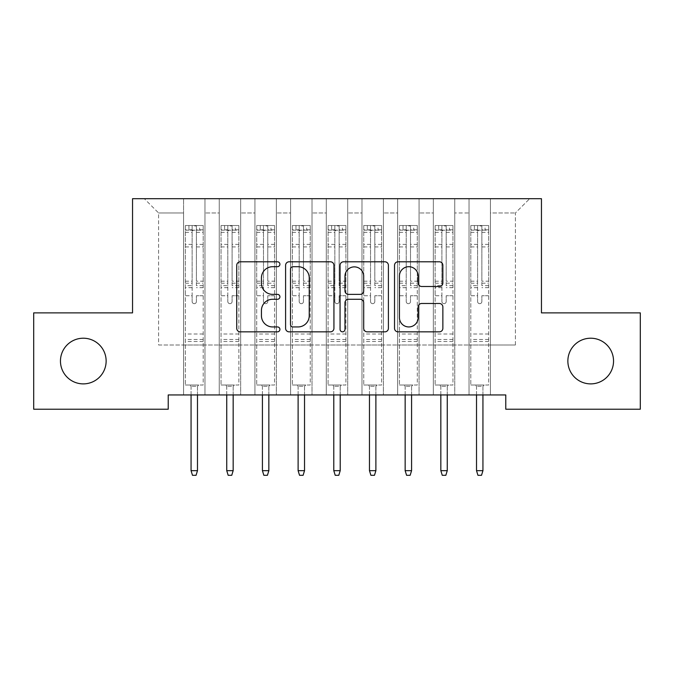 <?xml version="1.0" encoding="UTF-8"?>
<svg xmlns="http://www.w3.org/2000/svg" width="674" height="674" viewBox="0 0 674 674"><rect width="100%" height="100%" fill="white"/><g stroke="black" fill="none" stroke-linecap="round" stroke-linejoin="round"><path stroke-width="0.51" stroke-dasharray="3.37 2.53" d="M279.912 264.25A2.452 2.452 0 0 0 277.461 261.798L240.247 261.798A3.505 3.505 0 0 0 236.743 265.303L236.743 328.348A3.505 3.505 0 0 0 240.247 331.844L277.461 331.844A2.452 2.452 0 0 0 279.912 329.392A2.452 2.452 0 0 0 277.461 326.941L272.641 326.941A11.205 11.205 0 0 1 261.436 315.735L261.436 310.478A11.205 11.205 0 0 1 272.641 299.273L277.461 299.273A2.452 2.452 0 0 0 279.912 296.821A2.452 2.452 0 0 0 277.461 294.37L272.641 294.37A11.205 11.205 0 0 1 261.436 283.164L261.436 277.907A11.205 11.205 0 0 1 272.641 266.702L277.461 266.702A2.452 2.452 0 0 0 279.912 264.25M567.862 361.053A22.84 22.84 0 0 0 590.702 383.885A22.84 22.84 0 0 0 613.542 361.053A22.84 22.84 0 0 0 590.702 338.213A22.84 22.84 0 0 0 567.862 361.053M60.458 361.053A22.84 22.84 0 0 0 83.298 383.885A22.84 22.84 0 0 0 106.138 361.053A22.84 22.84 0 0 0 83.298 338.213A22.84 22.84 0 0 0 60.458 361.053M541.458 198.695L132.542 198.695L132.542 312.879L33.7 312.879L33.7 409.219L168.222 409.219L168.222 394.947L505.778 394.947L505.778 409.219L640.3 409.219L640.3 312.879L541.458 312.879L541.458 198.695M469.028 198.695L529.688 198.695L490.436 198.695L490.436 344.995L515.408 344.995L490.436 344.995L490.436 212.967L515.408 212.967L490.436 212.967L490.436 198.695L490.436 394.947L490.436 198.695L469.028 198.695L469.028 344.995L469.028 212.967L454.748 212.967L469.028 212.967L469.028 198.695L469.028 394.947L490.436 394.947L490.436 344.995L490.436 394.947L469.028 394.947L490.436 394.947L469.028 394.947L469.028 198.695M433.34 198.695L454.748 198.695L454.748 344.995L469.028 344.995L454.748 344.995L454.748 198.695L454.748 394.947L454.748 198.695L419.068 198.695L433.34 198.695L433.34 344.995L433.34 212.967L419.068 212.967L433.34 212.967L433.34 198.695L433.34 394.947L454.748 394.947L454.748 344.995L454.748 394.947L433.34 394.947L454.748 394.947L433.34 394.947L433.34 198.695M397.66 198.695L419.068 198.695L419.068 344.995L433.34 344.995L419.068 344.995L419.068 198.695L419.068 394.947L419.068 198.695L383.388 198.695L397.66 198.695L397.66 344.995L397.66 212.967L383.388 212.967L397.66 212.967L397.66 198.695L397.66 394.947L419.068 394.947L419.068 344.995L419.068 394.947L397.66 394.947L419.068 394.947L397.66 394.947L397.66 198.695M361.98 198.695L383.388 198.695L383.388 344.995L397.66 344.995L383.388 344.995L383.388 198.695L383.388 394.947L383.388 198.695L347.708 198.695L361.98 198.695L361.98 344.995L361.98 212.967L347.708 212.967L361.98 212.967L361.98 198.695L361.98 394.947L383.388 394.947L383.388 344.995L383.388 394.947L361.98 394.947L383.388 394.947L361.98 394.947L361.98 198.695M326.292 198.695L347.708 198.695L347.708 344.995L361.98 344.995L347.708 344.995L347.708 198.695L347.708 394.947L347.708 198.695L312.02 198.695L326.292 198.695L326.292 344.995L326.292 212.967L312.02 212.967L326.292 212.967L326.292 198.695L326.292 394.947L347.708 394.947L347.708 344.995L347.708 394.947L326.292 394.947L347.708 394.947L326.292 394.947L326.292 198.695M290.612 198.695L312.02 198.695L312.02 344.995L326.292 344.995L312.02 344.995L312.02 198.695L312.02 394.947L312.02 198.695L276.34 198.695L290.612 198.695L290.612 344.995L290.612 212.967L276.34 212.967L290.612 212.967L290.612 198.695L290.612 394.947L312.02 394.947L312.02 344.995L312.02 394.947L290.612 394.947L312.02 394.947L290.612 394.947L290.612 198.695M254.932 198.695L276.34 198.695L276.34 344.995L290.612 344.995L276.34 344.995L276.34 198.695L276.34 394.947L276.34 198.695L240.66 198.695L254.932 198.695L254.932 344.995L254.932 212.967L240.66 212.967L254.932 212.967L254.932 198.695L254.932 394.947L276.34 394.947L276.34 344.995L276.34 394.947L254.932 394.947L276.34 394.947L254.932 394.947L254.932 198.695M219.252 198.695L240.66 198.695L240.66 344.995L254.932 344.995L240.66 344.995L240.66 198.695L240.66 394.947L240.66 198.695L204.972 198.695L219.252 198.695L219.252 344.995L219.252 212.967L204.972 212.967L219.252 212.967L219.252 198.695L219.252 394.947L240.66 394.947L240.66 344.995L240.66 394.947L219.252 394.947L240.66 394.947L219.252 394.947L219.252 198.695M183.564 198.695L204.972 198.695L204.972 344.995L219.252 344.995L204.972 344.995L204.972 198.695L204.972 394.947L204.972 198.695L144.312 198.695L183.564 198.695L183.564 344.995L183.564 212.967L158.592 212.967L183.564 212.967L183.564 198.695L183.564 394.947L204.972 394.947L204.972 344.995L204.972 394.947L183.564 394.947L204.972 394.947L183.564 394.947L183.564 198.695M515.408 344.995L515.408 212.967L529.688 198.695L515.408 212.967L515.408 344.995M158.592 344.995L183.564 344.995L158.592 344.995L158.592 212.967L144.312 198.695L158.592 212.967L158.592 344.995M469.028 344.995L490.436 344.995L469.028 344.995L469.028 394.947L469.028 344.995M433.34 344.995L454.748 344.995L433.34 344.995L433.34 394.947L433.34 344.995M397.66 344.995L419.068 344.995L397.66 344.995L397.66 394.947L397.66 344.995M361.98 344.995L383.388 344.995L361.98 344.995L361.98 394.947L361.98 344.995M326.292 344.995L347.708 344.995L326.292 344.995L326.292 394.947L326.292 344.995M290.612 344.995L312.02 344.995L290.612 344.995L290.612 394.947L290.612 344.995M254.932 344.995L276.34 344.995L254.932 344.995L254.932 394.947L254.932 344.995M219.252 344.995L240.66 344.995L219.252 344.995L219.252 394.947L219.252 344.995M183.564 344.995L204.972 344.995L183.564 344.995L183.564 394.947L183.564 344.995M333.933 328.348L333.933 265.303A3.505 3.505 0 0 0 330.437 261.798L289.104 261.798A3.505 3.505 0 0 0 285.599 265.303L285.599 328.348A3.505 3.505 0 0 0 289.104 331.844L330.437 331.844A3.505 3.505 0 0 0 333.933 328.348M292.954 266.702A2.452 2.452 0 0 0 290.502 269.153L290.502 324.489A2.452 2.452 0 0 0 292.954 326.941L298.034 326.941A11.205 11.205 0 0 0 309.24 315.735L309.24 277.907A11.205 11.205 0 0 0 298.034 266.702L292.954 266.702M343.563 261.798L384.896 261.798A3.505 3.505 0 0 1 388.401 265.303L388.401 328.348A3.505 3.505 0 0 1 384.896 331.844L367.212 331.844A3.505 3.505 0 0 1 363.707 328.348L363.707 302.778A3.505 3.505 0 0 0 360.202 299.273L348.466 299.273A3.505 3.505 0 0 0 344.97 302.778L344.97 329.392A2.452 2.452 0 0 1 342.518 331.844A2.452 2.452 0 0 1 340.067 329.392L340.067 265.303A3.505 3.505 0 0 1 343.563 261.798M363.707 276.247A9.369 9.369 0 0 0 354.339 266.879A9.369 9.369 0 0 0 344.97 276.247L344.97 290.865A3.505 3.505 0 0 0 348.466 294.37L360.202 294.37A3.505 3.505 0 0 0 363.707 290.865L363.707 276.247M421.671 286.492L439.355 286.492A3.505 3.505 0 0 0 442.86 282.987L442.86 265.303A3.505 3.505 0 0 0 439.355 261.798L398.031 261.798A3.505 3.505 0 0 0 394.526 265.303L394.526 328.348A3.505 3.505 0 0 0 398.031 331.844L439.355 331.844A3.505 3.505 0 0 0 442.86 328.348L442.86 306.982A3.505 3.505 0 0 0 439.355 303.477L421.671 303.477A3.505 3.505 0 0 0 418.166 306.982L418.166 317.572A9.369 9.369 0 0 1 408.798 326.941A9.369 9.369 0 0 1 399.429 317.572L399.429 276.07A9.369 9.369 0 0 1 408.798 266.702A9.369 9.369 0 0 1 418.166 276.07L418.166 282.987A3.505 3.505 0 0 0 421.671 286.492M192.132 301.531A2.14 2.14 0 0 0 194.272 303.671A2.14 2.14 0 0 1 192.132 301.531L192.132 295.743L192.132 301.531M203.101 225.529L199.622 225.529L199.622 230.171L203.194 230.171L203.194 225.529L185.35 225.529L185.35 385.031L185.35 295.743L192.132 295.743L192.132 285.641L185.35 285.641M185.35 225.529L185.35 295.743L192.132 295.743L192.132 231.106C193.556 229.859 194.98 229.859 196.412 231.106L196.412 281.176L203.194 281.176L203.194 385.031L185.35 385.031L198.729 385.031L197.482 386.278L191.062 386.278L197.482 386.278L197.482 470.663L191.062 470.663L191.062 386.278L189.807 385.031L191.062 386.278L191.062 394.947M203.194 230.171L203.194 281.176M203.194 225.529L203.194 385.031L198.729 385.031L197.482 386.278L197.482 394.947M199.622 225.529L185.443 225.529M199.622 230.171L188.922 230.171L188.922 225.529M185.35 230.171L203.101 230.171M185.443 230.171L188.922 230.171M203.194 285.641L196.412 285.641L196.412 225.967L192.132 225.967L192.132 285.641M196.412 301.531A2.14 2.14 0 0 1 194.272 303.671A2.14 2.14 0 0 0 196.412 301.531L196.412 295.743L196.412 301.531M196.412 285.641L196.412 281.176M203.194 341.499L185.35 341.499M191.062 470.663L192.486 475.305L196.058 475.305L197.482 470.663M192.132 231.106L192.132 225.967M196.412 231.106L196.412 225.967M227.812 301.531A2.14 2.14 0 0 0 229.952 303.671A2.14 2.14 0 0 1 227.812 301.531L227.812 295.743L227.812 301.531M238.781 225.529L235.302 225.529L235.302 230.171L238.874 230.171L238.874 225.529L221.03 225.529L221.03 385.031L221.03 295.743L227.812 295.743L227.812 285.641L221.03 285.641M221.03 225.529L221.03 295.743L227.812 295.743L227.812 231.106C229.236 229.859 230.66 229.859 232.092 231.106L232.092 281.176L238.874 281.176L238.874 385.031L221.03 385.031L234.417 385.031L233.162 386.278L226.742 386.278L233.162 386.278L233.162 470.663L226.742 470.663L226.742 386.278L225.495 385.031L226.742 386.278L226.742 394.947M238.874 230.171L238.874 281.176M238.874 225.529L238.874 385.031L234.417 385.031L233.162 386.278L233.162 394.947M235.302 225.529L221.123 225.529M235.302 230.171L224.602 230.171L224.602 225.529M221.03 230.171L238.781 230.171M221.123 230.171L224.602 230.171M238.874 285.641L232.092 285.641L232.092 225.967L227.812 225.967L227.812 285.641M232.092 301.531A2.14 2.14 0 0 1 229.952 303.671A2.14 2.14 0 0 0 232.092 301.531L232.092 295.743L232.092 301.531M232.092 285.641L232.092 281.176M238.874 341.499L221.03 341.499M226.742 470.663L228.166 475.305L231.738 475.305L233.162 470.663M227.812 231.106L227.812 225.967M232.092 231.106L232.092 225.967M263.492 301.531A2.14 2.14 0 0 0 265.632 303.671A2.14 2.14 0 0 1 263.492 301.531L263.492 295.743L263.492 301.531M274.47 225.529L270.99 225.529L270.99 230.171L274.554 230.171L274.554 225.529L256.718 225.529L256.718 385.031L256.718 295.743L263.492 295.743L263.492 285.641L256.718 285.641M256.718 225.529L256.718 295.743L263.492 295.743L263.492 231.106C264.916 229.859 266.348 229.859 267.78 231.106L267.78 281.176L274.554 281.176L274.554 385.031L256.718 385.031L270.097 385.031L268.85 386.278L262.422 386.278L268.85 386.278L268.85 470.663L262.422 470.663L262.422 386.278L261.175 385.031L262.422 386.278L262.422 394.947M274.554 230.171L274.554 281.176M274.554 225.529L274.554 385.031L270.097 385.031L268.85 386.278L268.85 394.947M270.99 225.529L256.802 225.529M270.99 230.171L260.282 230.171L260.282 225.529M256.718 230.171L274.47 230.171M256.802 230.171L260.282 230.171M274.554 285.641L267.78 285.641L267.78 225.967L263.492 225.967L263.492 285.641M267.78 301.531A2.14 2.14 0 0 1 265.632 303.671A2.14 2.14 0 0 0 267.78 301.531L267.78 295.743L267.78 301.531M267.78 285.641L267.78 281.176M274.554 341.499L256.718 341.499M262.422 470.663L263.854 475.305L267.418 475.305L268.85 470.663M263.492 231.106L263.492 225.967M267.78 231.106L267.78 225.967M299.18 301.531A2.14 2.14 0 0 0 301.32 303.671A2.14 2.14 0 0 1 299.18 301.531L299.18 295.743L299.18 301.531M310.15 225.529L306.67 225.529L306.67 230.171L310.242 230.171L310.242 225.529L292.398 225.529L292.398 385.031L292.398 295.743L299.18 295.743L299.18 285.641L292.398 285.641M292.398 225.529L292.398 295.743L299.18 295.743L299.18 231.106C300.604 229.859 302.028 229.859 303.46 231.106L303.46 281.176L310.242 281.176L310.242 385.031L292.398 385.031L305.777 385.031L304.53 386.278L298.11 386.278L304.53 386.278L304.53 470.663L298.11 470.663L298.11 386.278L296.855 385.031L298.11 386.278L298.11 394.947M310.242 230.171L310.242 281.176M310.242 225.529L310.242 385.031L305.777 385.031L304.53 386.278L304.53 394.947M306.67 225.529L292.482 225.529M306.67 230.171L295.962 230.171L295.962 225.529M292.398 230.171L310.15 230.171M292.482 230.171L295.962 230.171M310.242 285.641L303.46 285.641L303.46 225.967L299.18 225.967L299.18 285.641M303.46 301.531A2.14 2.14 0 0 1 301.32 303.671A2.14 2.14 0 0 0 303.46 301.531L303.46 295.743L303.46 301.531M303.46 285.641L303.46 281.176M310.242 341.499L292.398 341.499M298.11 470.663L299.534 475.305L303.098 475.305L304.53 470.663M299.18 231.106L299.18 225.967M303.46 231.106L303.46 225.967M334.86 301.531A2.14 2.14 0 0 0 337 303.671A2.14 2.14 0 0 1 334.86 301.531L334.86 295.743L334.86 301.531M345.829 225.529L342.35 225.529L342.35 230.171L345.922 230.171L345.922 225.529L328.078 225.529L328.078 385.031L328.078 295.743L334.86 295.743L334.86 285.641L328.078 285.641M328.078 225.529L328.078 295.743L334.86 295.743L334.86 231.106C336.284 229.859 337.708 229.859 339.14 231.106L339.14 281.176L345.922 281.176L345.922 385.031L328.078 385.031L341.457 385.031L340.21 386.278L333.79 386.278L340.21 386.278L340.21 470.663L333.79 470.663L333.79 386.278L332.543 385.031L333.79 386.278L333.79 394.947M345.922 230.171L345.922 281.176M345.922 225.529L345.922 385.031L341.457 385.031L340.21 386.278L340.21 394.947M342.35 225.529L328.171 225.529M342.35 230.171L331.65 230.171L331.65 225.529M328.078 230.171L345.829 230.171M328.171 230.171L331.65 230.171M345.922 285.641L339.14 285.641L339.14 225.967L334.86 225.967L334.86 285.641M339.14 301.531A2.14 2.14 0 0 1 337 303.671A2.14 2.14 0 0 0 339.14 301.531L339.14 295.743L339.14 301.531M339.14 285.641L339.14 281.176M345.922 341.499L328.078 341.499M333.79 470.663L335.214 475.305L338.786 475.305L340.21 470.663M334.86 231.106L334.86 225.967M339.14 231.106L339.14 225.967M370.54 301.531A2.14 2.14 0 0 0 372.68 303.671A2.14 2.14 0 0 1 370.54 301.531L370.54 295.743L370.54 301.531M381.518 225.529L378.038 225.529L378.038 230.171L381.602 230.171L381.602 225.529L363.758 225.529L363.758 385.031L363.758 295.743L370.54 295.743L370.54 285.641L363.758 285.641M363.758 225.529L363.758 295.743L370.54 295.743L370.54 231.106C371.964 229.859 373.396 229.859 374.82 231.106L374.82 281.176L381.602 281.176L381.602 385.031L363.758 385.031L377.145 385.031L375.89 386.278L369.47 386.278L375.89 386.278L375.89 470.663L369.47 470.663L369.47 386.278L368.223 385.031L369.47 386.278L369.47 394.947M381.602 230.171L381.602 281.176M381.602 225.529L381.602 385.031L377.145 385.031L375.89 386.278L375.89 394.947M378.038 225.529L363.85 225.529M378.038 230.171L367.33 230.171L367.33 225.529M363.758 230.171L381.518 230.171M363.85 230.171L367.33 230.171M381.602 285.641L374.82 285.641L374.82 225.967L370.54 225.967L370.54 285.641M374.82 301.531A2.14 2.14 0 0 1 372.68 303.671A2.14 2.14 0 0 0 374.82 301.531L374.82 295.743L374.82 301.531M374.82 285.641L374.82 281.176M381.602 341.499L363.758 341.499M369.47 470.663L370.902 475.305L374.466 475.305L375.89 470.663M370.54 231.106L370.54 225.967M374.82 231.106L374.82 225.967M406.22 301.531A2.14 2.14 0 0 0 408.368 303.671A2.14 2.14 0 0 1 406.22 301.531L406.22 295.743L406.22 301.531M417.198 225.529L413.718 225.529L413.718 230.171L417.282 230.171L417.282 225.529L399.446 225.529L399.446 385.031L399.446 295.743L406.22 295.743L406.22 285.641L399.446 285.641M399.446 225.529L399.446 295.743L406.22 295.743L406.22 231.106C407.644 229.859 409.076 229.859 410.508 231.106L410.508 281.176L417.282 281.176L417.282 385.031L399.446 385.031L412.825 385.031L411.578 386.278L405.15 386.278L411.578 386.278L411.578 470.663L405.15 470.663L405.15 386.278L403.903 385.031L405.15 386.278L405.15 394.947M417.282 230.171L417.282 281.176M417.282 225.529L417.282 385.031L412.825 385.031L411.578 386.278L411.578 394.947M413.718 225.529L399.53 225.529M413.718 230.171L403.01 230.171L403.01 225.529M399.446 230.171L417.198 230.171M399.53 230.171L403.01 230.171M417.282 285.641L410.508 285.641L410.508 225.967L406.22 225.967L406.22 285.641M410.508 301.531A2.14 2.14 0 0 1 408.368 303.671A2.14 2.14 0 0 0 410.508 301.531L410.508 295.743L410.508 301.531M410.508 285.641L410.508 281.176M417.282 341.499L399.446 341.499M405.15 470.663L406.582 475.305L410.146 475.305L411.578 470.663M406.22 231.106L406.22 225.967M410.508 231.106L410.508 225.967M441.908 301.531A2.14 2.14 0 0 0 444.048 303.671A2.14 2.14 0 0 1 441.908 301.531L441.908 295.743L441.908 301.531M452.877 225.529L449.398 225.529L449.398 230.171L452.97 230.171L452.97 225.529L435.126 225.529L435.126 385.031L435.126 295.743L441.908 295.743L441.908 285.641L435.126 285.641M435.126 225.529L435.126 295.743L441.908 295.743L441.908 231.106C443.332 229.859 444.756 229.859 446.188 231.106L446.188 281.176L452.97 281.176L452.97 385.031L435.126 385.031L448.505 385.031L447.258 386.278L440.838 386.278L447.258 386.278L447.258 470.663L440.838 470.663L440.838 386.278L439.583 385.031L440.838 386.278L440.838 394.947M452.97 230.171L452.97 281.176M452.97 225.529L452.97 385.031L448.505 385.031L447.258 386.278L447.258 394.947M449.398 225.529L435.219 225.529M449.398 230.171L438.698 230.171L438.698 225.529M435.126 230.171L452.877 230.171M435.219 230.171L438.698 230.171M452.97 285.641L446.188 285.641L446.188 225.967L441.908 225.967L441.908 285.641M446.188 301.531A2.14 2.14 0 0 1 444.048 303.671A2.14 2.14 0 0 0 446.188 301.531L446.188 295.743L446.188 301.531M446.188 285.641L446.188 281.176M452.97 341.499L435.126 341.499M440.838 470.663L442.262 475.305L445.834 475.305L447.258 470.663M441.908 231.106L441.908 225.967M446.188 231.106L446.188 225.967M477.588 301.531A2.14 2.14 0 0 0 479.728 303.671A2.14 2.14 0 0 1 477.588 301.531L477.588 295.743L477.588 301.531M488.557 225.529L485.078 225.529L485.078 230.171L488.65 230.171L488.65 225.529L470.806 225.529L470.806 385.031L470.806 295.743L477.588 295.743L477.588 285.641L470.806 285.641M470.806 225.529L470.806 295.743L477.588 295.743L477.588 231.106C479.012 229.859 480.436 229.859 481.868 231.106L481.868 281.176L488.65 281.176L488.65 385.031L470.806 385.031L484.193 385.031L482.938 386.278L476.518 386.278L482.938 386.278L482.938 470.663L476.518 470.663L476.518 386.278L475.271 385.031L476.518 386.278L476.518 394.947M488.65 230.171L488.65 281.176M488.65 225.529L488.65 385.031L484.193 385.031L482.938 386.278L482.938 394.947M485.078 225.529L470.899 225.529M485.078 230.171L474.378 230.171L474.378 225.529M470.806 230.171L488.557 230.171M470.899 230.171L474.378 230.171M488.65 285.641L481.868 285.641L481.868 225.967L477.588 225.967L477.588 285.641M481.868 301.531A2.14 2.14 0 0 1 479.728 303.671A2.14 2.14 0 0 0 481.868 301.531L481.868 295.743L481.868 301.531M481.868 285.641L481.868 281.176M488.65 341.499L470.806 341.499M476.518 470.663L477.942 475.305L481.514 475.305L482.938 470.663M477.588 231.106L477.588 225.967M481.868 231.106L481.868 225.967M192.132 244.376L185.35 244.376M185.35 246.92L192.132 246.92M185.35 281.176L192.132 281.176M203.194 334.001L185.35 334.001M203.194 295.743L196.412 295.743L203.194 295.743M192.132 287.672L185.35 287.672M203.194 287.672L196.412 287.672M185.35 283.198L192.132 283.198M196.412 283.198L203.194 283.198M203.194 244.376L196.412 244.376M196.412 246.92L203.194 246.92M192.132 229.8L185.35 229.8M185.35 232.345L192.132 232.345M203.194 229.8L196.412 229.8M196.412 232.345L203.194 232.345M203.194 339.485L185.35 339.485M227.812 244.376L221.03 244.376M221.03 246.92L227.812 246.92M221.03 281.176L227.812 281.176M238.874 334.001L221.03 334.001M238.874 295.743L232.092 295.743L238.874 295.743M227.812 287.672L221.03 287.672M238.874 287.672L232.092 287.672M221.03 283.198L227.812 283.198M232.092 283.198L238.874 283.198M238.874 244.376L232.092 244.376M232.092 246.92L238.874 246.92M227.812 229.8L221.03 229.8M221.03 232.345L227.812 232.345M238.874 229.8L232.092 229.8M232.092 232.345L238.874 232.345M238.874 339.485L221.03 339.485M263.492 244.376L256.718 244.376M256.718 246.92L263.492 246.92M256.718 281.176L263.492 281.176M274.554 334.001L256.718 334.001M274.554 295.743L267.78 295.743L274.554 295.743M263.492 287.672L256.718 287.672M274.554 287.672L267.78 287.672M256.718 283.198L263.492 283.198M267.78 283.198L274.554 283.198M274.554 244.376L267.78 244.376M267.78 246.92L274.554 246.92M263.492 229.8L256.718 229.8M256.718 232.345L263.492 232.345M274.554 229.8L267.78 229.8M267.78 232.345L274.554 232.345M274.554 339.485L256.718 339.485M299.18 244.376L292.398 244.376M292.398 246.92L299.18 246.92M292.398 281.176L299.18 281.176M310.242 334.001L292.398 334.001M310.242 295.743L303.46 295.743L310.242 295.743M299.18 287.672L292.398 287.672M310.242 287.672L303.46 287.672M292.398 283.198L299.18 283.198M303.46 283.198L310.242 283.198M310.242 244.376L303.46 244.376M303.46 246.92L310.242 246.92M299.18 229.8L292.398 229.8M292.398 232.345L299.18 232.345M310.242 229.8L303.46 229.8M303.46 232.345L310.242 232.345M310.242 339.485L292.398 339.485M334.86 244.376L328.078 244.376M328.078 246.92L334.86 246.92M328.078 281.176L334.86 281.176M345.922 334.001L328.078 334.001M345.922 295.743L339.14 295.743L345.922 295.743M334.86 287.672L328.078 287.672M345.922 287.672L339.14 287.672M328.078 283.198L334.86 283.198M339.14 283.198L345.922 283.198M345.922 244.376L339.14 244.376M339.14 246.92L345.922 246.92M334.86 229.8L328.078 229.8M328.078 232.345L334.86 232.345M345.922 229.8L339.14 229.8M339.14 232.345L345.922 232.345M345.922 339.485L328.078 339.485M370.54 244.376L363.758 244.376M363.758 246.92L370.54 246.92M363.758 281.176L370.54 281.176M381.602 334.001L363.758 334.001M381.602 295.743L374.82 295.743L381.602 295.743M370.54 287.672L363.758 287.672M381.602 287.672L374.82 287.672M363.758 283.198L370.54 283.198M374.82 283.198L381.602 283.198M381.602 244.376L374.82 244.376M374.82 246.92L381.602 246.92M370.54 229.8L363.758 229.8M363.758 232.345L370.54 232.345M381.602 229.8L374.82 229.8M374.82 232.345L381.602 232.345M381.602 339.485L363.758 339.485M406.22 244.376L399.446 244.376M399.446 246.92L406.22 246.92M399.446 281.176L406.22 281.176M417.282 334.001L399.446 334.001M417.282 295.743L410.508 295.743L417.282 295.743M406.22 287.672L399.446 287.672M417.282 287.672L410.508 287.672M399.446 283.198L406.22 283.198M410.508 283.198L417.282 283.198M417.282 244.376L410.508 244.376M410.508 246.92L417.282 246.92M406.22 229.8L399.446 229.8M399.446 232.345L406.22 232.345M417.282 229.8L410.508 229.8M410.508 232.345L417.282 232.345M417.282 339.485L399.446 339.485M441.908 244.376L435.126 244.376M435.126 246.92L441.908 246.92M435.126 281.176L441.908 281.176M452.97 334.001L435.126 334.001M452.97 295.743L446.188 295.743L452.97 295.743M441.908 287.672L435.126 287.672M452.97 287.672L446.188 287.672M435.126 283.198L441.908 283.198M446.188 283.198L452.97 283.198M452.97 244.376L446.188 244.376M446.188 246.92L452.97 246.92M441.908 229.8L435.126 229.8M435.126 232.345L441.908 232.345M452.97 229.8L446.188 229.8M446.188 232.345L452.97 232.345M452.97 339.485L435.126 339.485M477.588 244.376L470.806 244.376M470.806 246.92L477.588 246.92M470.806 281.176L477.588 281.176M488.65 334.001L470.806 334.001M488.65 295.743L481.868 295.743L488.65 295.743M477.588 287.672L470.806 287.672M488.65 287.672L481.868 287.672M470.806 283.198L477.588 283.198M481.868 283.198L488.65 283.198M488.65 244.376L481.868 244.376M481.868 246.92L488.65 246.92M477.588 229.8L470.806 229.8M470.806 232.345L477.588 232.345M488.65 229.8L481.868 229.8M481.868 232.345L488.65 232.345M488.65 339.485L470.806 339.485"/><path stroke-width="1.01" d="M279.912 264.25A2.452 2.452 0 0 0 277.461 261.798L240.247 261.798A3.505 3.505 0 0 0 236.743 265.303L236.743 328.348A3.505 3.505 0 0 0 240.247 331.844L277.461 331.844A2.452 2.452 0 0 0 279.912 329.392A2.452 2.452 0 0 0 277.461 326.941L272.641 326.941A11.205 11.205 0 0 1 261.436 315.735L261.436 310.478A11.205 11.205 0 0 1 272.641 299.273L277.461 299.273A2.452 2.452 0 0 0 279.912 296.821A2.452 2.452 0 0 0 277.461 294.37L272.641 294.37A11.205 11.205 0 0 1 261.436 283.164L261.436 277.907A11.205 11.205 0 0 1 272.641 266.702L277.461 266.702A2.452 2.452 0 0 0 279.912 264.25M567.862 361.053A22.84 22.84 0 0 0 590.702 383.885A22.84 22.84 0 0 0 613.542 361.053A22.84 22.84 0 0 0 590.702 338.213A22.84 22.84 0 0 0 567.862 361.053M60.458 361.053A22.84 22.84 0 0 0 83.298 383.885A22.84 22.84 0 0 0 106.138 361.053A22.84 22.84 0 0 0 83.298 338.213A22.84 22.84 0 0 0 60.458 361.053M439.355 286.492A3.505 3.505 0 0 0 442.86 282.987L442.86 265.303A3.505 3.505 0 0 0 439.355 261.798L398.031 261.798A3.505 3.505 0 0 0 394.526 265.303L394.526 328.348A3.505 3.505 0 0 0 398.031 331.844L439.355 331.844A3.505 3.505 0 0 0 442.86 328.348L442.86 306.982A3.505 3.505 0 0 0 439.355 303.477L421.671 303.477A3.505 3.505 0 0 0 418.166 306.982L418.166 317.572A9.369 9.369 0 0 1 408.798 326.941A9.369 9.369 0 0 1 399.429 317.572L399.429 276.07A9.369 9.369 0 0 1 408.798 266.702A9.369 9.369 0 0 1 418.166 276.07L418.166 282.987A3.505 3.505 0 0 0 421.671 286.492L439.355 286.492M505.778 394.947L168.222 394.947L168.222 409.219L33.7 409.219L33.7 312.879L132.542 312.879L132.542 198.695L541.458 198.695L541.458 312.879L640.3 312.879L640.3 409.219L505.778 409.219L505.778 394.947M333.933 265.303A3.505 3.505 0 0 0 330.437 261.798L289.104 261.798A3.505 3.505 0 0 0 285.599 265.303L285.599 328.348A3.505 3.505 0 0 0 289.104 331.844L330.437 331.844A3.505 3.505 0 0 0 333.933 328.348L333.933 265.303M343.563 261.798L384.896 261.798A3.505 3.505 0 0 1 388.401 265.303L388.401 328.348A3.505 3.505 0 0 1 384.896 331.844L367.212 331.844A3.505 3.505 0 0 1 363.707 328.348L363.707 302.778A3.505 3.505 0 0 0 360.202 299.273L348.466 299.273A3.505 3.505 0 0 0 344.97 302.778L344.97 329.392A2.452 2.452 0 0 1 342.518 331.844A2.452 2.452 0 0 1 340.067 329.392L340.067 265.303A3.505 3.505 0 0 1 343.563 261.798M292.954 266.702A2.452 2.452 0 0 0 290.502 269.153L290.502 324.489A2.452 2.452 0 0 0 292.954 326.941L298.034 326.941A11.205 11.205 0 0 0 309.24 315.735L309.24 277.907A11.205 11.205 0 0 0 298.034 266.702L292.954 266.702M363.707 276.247A9.369 9.369 0 0 0 354.339 266.879A9.369 9.369 0 0 0 344.97 276.247L344.97 290.865A3.505 3.505 0 0 0 348.466 294.37L360.202 294.37A3.505 3.505 0 0 0 363.707 290.865L363.707 276.247M197.482 470.663L196.058 475.305L192.486 475.305L191.062 470.663L197.482 470.663L197.482 394.947M191.062 470.663L191.062 394.947M233.162 470.663L231.738 475.305L228.166 475.305L226.742 470.663L233.162 470.663L233.162 394.947M226.742 470.663L226.742 394.947M268.85 470.663L267.418 475.305L263.854 475.305L262.422 470.663L268.85 470.663L268.85 394.947M262.422 470.663L262.422 394.947M304.53 470.663L303.098 475.305L299.534 475.305L298.11 470.663L304.53 470.663L304.53 394.947M298.11 470.663L298.11 394.947M340.21 470.663L338.786 475.305L335.214 475.305L333.79 470.663L340.21 470.663L340.21 394.947M333.79 470.663L333.79 394.947M375.89 470.663L374.466 475.305L370.902 475.305L369.47 470.663L375.89 470.663L375.89 394.947M369.47 470.663L369.47 394.947M411.578 470.663L410.146 475.305L406.582 475.305L405.15 470.663L411.578 470.663L411.578 394.947M405.15 470.663L405.15 394.947M447.258 470.663L445.834 475.305L442.262 475.305L440.838 470.663L447.258 470.663L447.258 394.947M440.838 470.663L440.838 394.947M482.938 470.663L481.514 475.305L477.942 475.305L476.518 470.663L482.938 470.663L482.938 394.947M476.518 470.663L476.518 394.947"/></g></svg>
